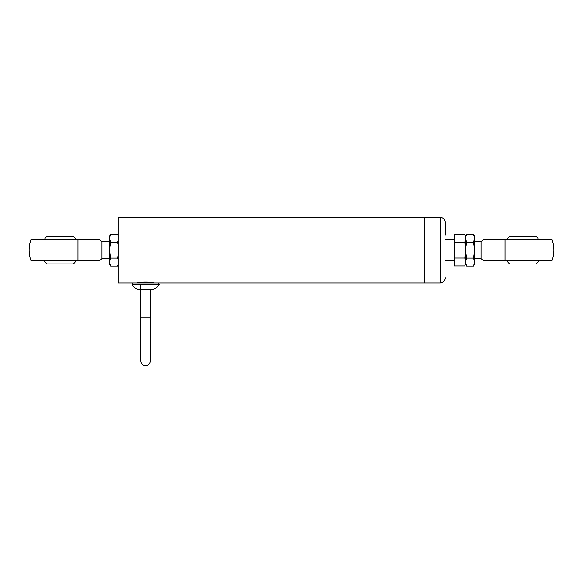 <?xml version="1.0" encoding="UTF-8"?>
<svg xmlns="http://www.w3.org/2000/svg" width="583" height="583" viewBox="0 0 583 583"><rect width="100%" height="100%" fill="white"/><g stroke="black" fill="none" stroke-linecap="round" stroke-linejoin="round"><path stroke-width="0.87" d="M465.402 262.073L465.402 263.917L466.633 266.052L465.402 262.073L466.633 258.094L465.402 250.129L465.402 262.073M465.402 238.192L465.402 250.129L466.633 242.171L465.402 238.192L466.633 234.213L465.402 238.192L465.402 236.341L466.633 234.213L473.476 234.213L474.708 238.192L473.476 242.171L466.633 242.171M466.633 258.094L473.476 258.094L474.708 262.073L474.708 263.917L473.476 266.052L474.708 262.073L473.928 265.199M473.476 266.052L466.633 266.052M473.476 258.094L474.708 250.129L473.476 242.171M474.708 262.073L474.708 236.341L473.476 234.213M145.575 365.701A4.773 4.773 0 0 0 150.341 360.928L150.341 317.152L140.802 317.152L140.802 360.928A4.773 4.773 0 0 0 145.575 365.701M118.254 240.502L117.46 242.171L110.617 242.171L109.385 238.192L109.385 236.341L110.617 234.213L109.385 238.192L110.617 234.213L117.46 234.213L118.254 235.882M117.46 242.171L118.254 245.509M118.254 254.756L117.46 258.094L118.254 259.763M118.254 264.383L117.46 266.052L118.254 264.383M110.617 242.171L109.385 250.129L110.617 258.094L109.385 262.073L110.617 266.052L117.46 266.052L118.254 264.675M110.617 258.094L117.46 258.094M109.385 238.192L109.385 263.917L110.617 266.052M465.402 263.815L464.833 265.928L465.402 261.978L464.833 265.928L454.106 265.928L454.106 234.337L464.833 234.337L465.402 238.287L465.03 235.124M454.106 242.236L464.833 242.236L465.402 238.287M454.106 258.029L464.833 258.029L465.402 250.129L464.833 242.236M465.402 261.978L464.833 258.029M424.694 217.299L424.694 282.966L153.803 282.966C154.313 281.829 136.837 281.829 137.34 282.966L118.254 282.966L118.254 217.299L424.694 217.299L424.694 282.966L440.099 282.966L440.099 217.299L424.694 217.299M445.354 234.964L445.354 222.553C445.04 219.361 443.291 217.612 440.099 217.299M445.354 277.712C445.04 280.904 443.291 282.653 440.099 282.966M538.925 239.788A19.13 19.13 0 0 0 536.09 236.348L509.564 236.348A19.13 19.13 0 0 0 506.729 239.788M509.564 263.917L509.571 263.917A19.13 19.13 0 0 1 506.729 260.47M536.09 236.348L509.571 236.341M44.075 260.47A19.13 19.13 0 0 0 46.91 263.917L73.436 263.917A19.13 19.13 0 0 0 76.271 260.47M76.271 239.788A19.13 19.13 0 0 0 73.436 236.348L46.91 236.348A19.13 19.13 0 0 0 44.075 239.788M46.91 263.917L73.429 263.917M73.436 236.348L46.91 236.348M30.921 260.47L77.969 260.47L77.969 239.788L30.921 239.788A31.023 31.023 0 0 0 30.921 260.47M99.489 260.47L101.952 258.75L101.952 241.515L109.385 241.515M77.969 260.47L99.489 260.47L77.969 260.47M77.969 239.788L99.489 239.788L77.969 239.788M454.106 260.878L445.354 260.878M505.031 260.47L552.079 260.47A31.023 31.023 0 0 0 552.079 239.788L505.031 239.788L505.031 260.47L483.511 260.47L505.031 260.47M483.511 239.788L481.048 241.515L481.048 258.75L474.708 258.75M505.031 239.788L483.511 239.788L505.031 239.788M140.802 289.838L150.341 289.838C154.378 289.671 157.33 287.798 159.195 284.212L131.955 284.212C133.813 287.798 136.765 289.671 140.802 289.838M131.955 284.212L132.749 282.966L158.401 282.966L159.195 284.212M150.341 317.152L150.341 289.838M140.802 317.152L140.802 284.212M118.254 235.583L117.46 234.213M465.402 236.45L464.833 234.337M536.09 263.917A19.13 19.13 0 0 0 538.925 260.47M101.952 241.515L99.489 239.788M101.952 258.75L109.385 258.75M454.106 239.387L445.354 239.387M481.048 258.75L483.511 260.47M481.048 241.515L474.708 241.515"/></g></svg>
